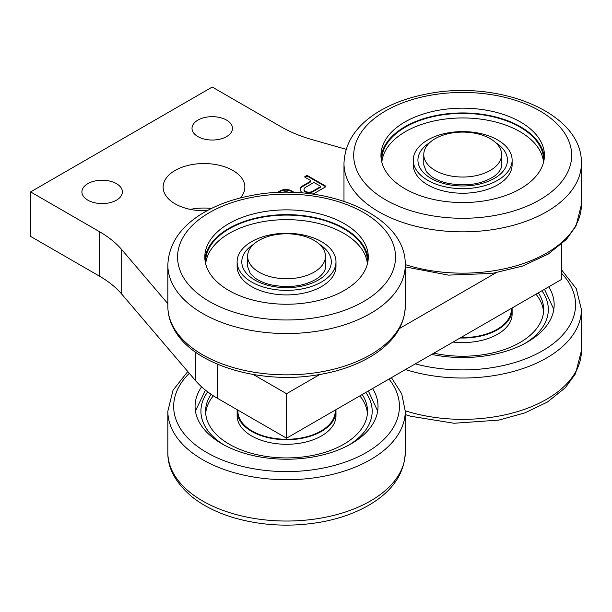 <?xml version="1.0" encoding="UTF-8"?>
<svg xmlns="http://www.w3.org/2000/svg" width="612" height="612" viewBox="0 0 612 612"><rect width="100%" height="100%" fill="white"/><g stroke="black" fill="none" stroke-linecap="round" stroke-linejoin="round"><path stroke-width="0.92" d="M237.9 410.109L237.9 411.188A48.654 28.091 0 0 0 276.548 438.674A48.654 28.091 0 0 0 331.092 422.487A48.654 28.091 0 0 0 335.2 411.188L335.2 410.109M237.188 409.696A49.427 28.534 0 0 0 237.119 411.188A49.427 28.534 0 0 0 264.254 436.654A49.427 28.534 0 0 0 315.868 434.16A49.427 28.534 0 0 0 335.98 411.188A49.427 28.534 0 0 0 335.912 409.696M346.132 149.305L312.128 139.635A116.762 67.412 180 0 1 281.153 126.829L212.242 87.042L30.6 191.908L30.6 236.4L99.511 276.188A116.762 67.412 180 0 1 121.696 294.066L195.458 380.526A116.762 67.412 0 0 0 217.635 398.412L286.554 438.2L561.77 279.302L561.77 243.997M211.454 208.44A40.866 23.593 0 0 0 190.363 209.388M237.119 411.188L237.119 415.747A49.427 28.534 0 0 0 264.254 441.214A49.427 28.534 0 0 0 315.868 438.728A49.427 28.534 0 0 0 335.98 415.747L335.98 411.188M286.554 438.2L286.554 393.707L319.785 374.521M399.407 328.545L495.927 272.822M253.314 374.521L286.554 393.707M30.6 191.908L99.511 231.696A116.762 67.412 180 0 1 121.696 249.581L167.841 303.667M460.859 337.564A48.654 28.091 0 0 0 511.341 309.496L511.341 308.417M240.294 197.974A40.866 23.593 0 0 0 244.854 187.142A40.866 23.593 0 0 0 203.987 163.549A40.866 23.593 0 0 0 163.121 187.142A40.866 23.593 0 0 0 175.086 203.827A40.866 23.593 0 0 0 207.154 210.666M197.928 136.614A20.242 11.682 0 0 0 219.991 139.146A20.242 11.682 0 0 0 232.483 128.352A20.242 11.682 0 0 0 212.242 116.67A20.242 11.682 0 0 0 192.007 128.352A20.242 11.682 0 0 0 197.928 136.614M87.845 200.17A20.242 11.682 0 0 0 109.9 202.702A20.242 11.682 0 0 0 122.392 191.908A20.242 11.682 0 0 0 102.158 180.226A20.242 11.682 0 0 0 81.916 191.908A20.242 11.682 0 0 0 87.845 200.17M367.414 413.467A80.96 46.742 0 0 0 359.833 395.887M213.343 395.796A80.96 46.742 0 0 0 205.693 413.467M294.38 192.505L291.312 190.737A8.17 4.72 0 0 0 280.25 190.783L278.881 191.571A1.086 0.627 0 0 0 278.567 192.015A1.086 0.627 0 0 0 278.881 192.459L278.95 192.497M282.866 192.382A4.361 2.517 180 0 1 288.742 192.359M312.158 194.019A8.721 5.034 0 0 0 315.103 192.902L325.507 186.897A1.086 0.627 0 0 0 325.829 186.453A1.086 0.627 0 0 0 325.507 186.01L307.782 175.774A1.086 0.627 0 0 0 306.245 175.774L305.082 176.44A1.086 0.627 0 0 0 304.768 176.891A1.086 0.627 0 0 0 305.082 177.335L310.483 180.448A1.086 0.627 180 0 1 310.797 180.892A1.086 0.627 180 0 1 310.483 181.336L302.772 185.788A8.721 5.034 0 0 0 300.217 189.345A8.721 5.034 0 0 0 303.009 193.04M460.109 337.992A49.427 28.534 0 0 0 492.002 332.469A49.427 28.534 0 0 0 512.122 309.496A49.427 28.534 0 0 0 512.053 308.004M211.071 394.289A80.96 46.742 0 0 0 205.594 411.188A80.96 46.742 0 0 0 250.033 452.903A80.96 46.742 0 0 0 334.565 448.818A80.96 46.742 0 0 0 367.506 411.188A80.96 46.742 0 0 0 362.189 394.526M293.202 192.459L291.312 191.372A8.17 4.72 0 0 0 280.25 191.418L278.881 192.206A1.086 0.627 0 0 0 278.712 192.329M280.25 191.418L280.25 190.783M291.312 191.372L291.312 190.737M325.676 186.767A1.086 0.627 0 0 0 325.507 186.645L307.782 176.409A1.086 0.627 0 0 0 306.245 176.409L305.082 177.075A1.086 0.627 0 0 0 304.914 177.205M310.797 180.892L310.797 181.527A1.086 0.627 180 0 1 310.483 181.971L302.772 186.423A8.721 5.034 0 0 0 300.24 189.659M453.087 342.047A49.427 28.534 0 0 0 492.002 337.028A49.427 28.534 0 0 0 512.122 314.055L512.122 309.496M304.034 189.345L304.034 189.98A4.904 2.831 0 0 0 307.063 192.596A4.904 2.831 0 0 0 312.403 191.984L320.114 187.532A1.086 0.627 0 0 0 320.428 187.088L320.428 186.453A1.086 0.627 0 0 0 320.114 186.01L314.721 182.896A1.086 0.627 0 0 0 313.176 182.896L305.472 187.341A4.904 2.831 0 0 0 304.034 189.345A4.904 2.831 0 0 0 307.063 191.961A4.904 2.831 0 0 0 312.403 191.349L320.114 186.897A1.086 0.627 0 0 0 320.428 186.453M543.548 311.776A80.96 46.742 0 0 0 535.974 294.196M433.839 353.162A80.96 46.742 0 0 0 510.699 347.126A80.96 46.742 0 0 0 543.647 309.496A80.96 46.742 0 0 0 538.331 292.834M201.6 386.845A91.463 52.808 0 0 0 195.083 406.422A91.463 52.808 0 0 0 212.31 437.259A91.463 52.808 0 0 0 314.614 456.682A91.463 52.808 0 0 0 378.017 406.422A91.463 52.808 0 0 0 372.601 388.521M431.682 354.409A91.463 52.808 0 0 0 554.158 304.722A91.463 52.808 0 0 0 548.742 286.821M385.415 170.733A81.733 47.193 180 0 1 380.955 155.364A81.733 47.193 180 0 1 462.687 108.171A81.733 47.193 180 0 1 544.428 155.364A81.733 47.193 180 0 1 476.182 201.906A81.733 47.193 180 0 1 385.415 170.733M209.273 272.424A81.733 47.193 180 0 1 204.813 257.055A81.733 47.193 180 0 1 286.554 209.862A81.733 47.193 180 0 1 368.286 257.055A81.733 47.193 180 0 1 300.048 303.598A81.733 47.193 180 0 1 209.273 272.424M381.062 157.743A81.733 47.193 180 0 1 462.687 112.937A81.733 47.193 180 0 1 544.32 157.743M204.921 259.442A81.733 47.193 180 0 1 286.554 214.636A81.733 47.193 180 0 1 368.179 259.442M381.812 162.172A80.96 46.742 180 0 1 381.735 160.13A80.96 46.742 180 0 1 437.175 115.775A80.96 46.742 180 0 1 543.647 160.13A80.96 46.742 180 0 1 543.571 162.172M205.67 263.864A80.96 46.742 180 0 1 205.594 261.821A80.96 46.742 180 0 1 261.033 217.467A80.96 46.742 180 0 1 367.506 261.821A80.96 46.742 180 0 1 367.43 263.864M381.842 162.287A80.96 46.742 180 0 1 437.175 120.335A80.96 46.742 180 0 1 543.54 162.287M205.701 263.979A80.96 46.742 180 0 1 261.033 222.026A80.96 46.742 180 0 1 367.399 263.979M512.122 160.13L512.122 164.689A49.427 28.534 180 0 1 462.687 193.231A49.427 28.534 180 0 1 413.261 164.689L413.261 160.13A49.427 28.534 180 0 1 447.112 133.049A49.427 28.534 180 0 1 512.122 160.13A49.427 28.534 180 0 1 462.687 188.664A49.427 28.534 180 0 1 413.261 160.13M335.98 261.821L335.98 266.381A49.427 28.534 180 0 1 286.554 294.923A49.427 28.534 180 0 1 237.119 266.381L237.119 261.821A49.427 28.534 180 0 1 270.971 234.74A49.427 28.534 180 0 1 335.98 261.821A49.427 28.534 180 0 1 286.554 290.363A49.427 28.534 180 0 1 237.119 261.821M435.17 138.679A38.923 22.468 0 0 0 423.772 154.568A38.923 22.468 0 0 0 462.687 177.036A38.923 22.468 0 0 0 501.611 154.568A38.923 22.468 0 0 0 477.582 133.806A38.923 22.468 0 0 0 435.17 138.679M259.029 240.371A38.923 22.468 0 0 0 247.63 256.26A38.923 22.468 0 0 0 286.554 278.735A38.923 22.468 0 0 0 325.469 256.26A38.923 22.468 0 0 0 301.448 235.498A38.923 22.468 0 0 0 259.029 240.371M217.635 398.412L217.635 364.285M195.458 380.526L195.458 352.084M121.696 294.066L121.696 249.581M99.511 276.188L99.511 231.696M278.881 192.206L278.881 191.571M307.782 176.409L307.782 175.774M325.507 186.645L325.507 186.01M302.772 186.423L302.772 185.788M310.483 181.971L310.483 181.336M305.082 177.075L305.082 176.44M306.245 176.409L306.245 175.774M349.092 444.947A85.626 49.434 0 0 0 365.792 392.453M207.713 391.894A85.626 49.434 0 0 0 224.007 444.947M320.114 187.532L320.114 186.897M312.403 191.984L312.403 191.349M525.234 343.255A85.626 49.434 0 0 0 541.926 290.754M189.315 373.328A112.876 65.163 0 0 0 194.93 444.48A112.876 65.163 0 0 0 343.47 462.695A112.876 65.163 0 0 0 388.987 379.058M190.194 492.53A118.713 68.536 0 0 0 322.975 517.729A118.713 68.536 0 0 0 405.259 452.498C404.387 473.175 393.08 490.243 371.346 503.699C357.515 512.168 341.282 518.196 322.654 521.784C292.429 527.292 263.022 526.006 234.45 517.928C217.658 512.994 203.505 505.963 192 496.837C175.598 482.868 167.543 468.096 167.841 452.498A118.713 68.536 0 0 0 190.194 492.53M187.785 371.53L173.035 390.204L167.841 411.188A118.713 68.536 0 0 0 190.194 451.212A118.713 68.536 0 0 0 322.975 476.419A118.713 68.536 0 0 0 405.259 411.188L401.694 393.73L391.42 377.65M415.296 363.872A112.876 65.163 0 0 0 545.101 349.253A112.876 65.163 0 0 0 561.77 273.51M405.465 369.541A118.713 68.536 0 0 0 581.4 309.496L576.29 288.673L561.77 270.122M405.259 410.79A118.713 68.536 0 0 0 581.4 350.806L581.4 309.496M581.4 163.305A118.713 68.536 180 0 1 482.287 230.908A118.713 68.536 180 0 1 350.454 185.627A118.713 68.536 180 0 1 343.982 163.305C344.854 142.627 356.161 125.559 377.895 112.103C391.726 103.635 407.959 97.614 426.587 94.026C497.763 79.193 582.609 112.203 581.4 163.305L581.4 204.622A118.713 68.536 180 0 1 405.259 264.606M174.313 328.636A118.713 68.536 180 0 1 167.841 306.314C167.879 314.729 170.205 322.799 174.818 330.526C194.234 364.882 259.083 384.374 316.121 375.11C337.801 371.767 356.475 365.31 372.142 355.74C393.524 342.383 404.57 325.905 405.259 306.314A118.713 68.536 180 0 1 306.153 373.909A118.713 68.536 180 0 1 174.313 328.636M167.841 265.004C168.713 244.318 180.02 227.251 201.761 213.795C215.592 205.326 231.818 199.305 250.446 195.718C321.621 180.884 406.467 213.894 405.259 265.004A118.713 68.536 180 0 1 306.153 332.599A118.713 68.536 180 0 1 174.313 287.319A118.713 68.536 180 0 1 167.841 265.004L167.841 306.314M359.649 175.858A108.982 62.921 180 0 1 483.472 93.598A108.982 62.921 180 0 1 544.948 196.636A108.982 62.921 180 0 1 359.649 175.858M183.516 277.55A108.982 62.921 180 0 1 307.331 195.289A108.982 62.921 180 0 1 368.807 298.327A108.982 62.921 180 0 1 183.516 277.55M495.751 142.711A44.76 25.842 180 0 1 493.853 178.681A44.76 25.842 180 0 1 431.521 178.681A44.76 25.842 180 0 1 429.632 142.711M319.609 244.402A44.76 25.842 180 0 1 317.72 280.373A44.76 25.842 180 0 1 255.388 280.373A44.76 25.842 180 0 1 253.49 244.402M377.665 411.042L368.355 390.969M205.448 390.135L195.435 411.042M553.806 309.351L544.489 289.277M405.259 452.498L405.259 411.188M167.841 452.498L167.841 411.188M581.4 204.622L576.03 225.95L566.505 239.323L548.283 254.049L522.526 266.067L492.262 273.419L448.497 275.125L405.259 266.878M581.4 350.806L575.494 373.779L565.381 387.671L547.48 402.007L524.935 412.878L498.795 420.092L454.073 423.267L410.591 416.237L405.259 414.576M343.982 163.305L343.982 201.233M405.259 265.004L405.259 306.314M423.772 154.568L423.772 164.896L426.365 171.765L431.055 176.233C435.231 179.27 440.64 181.588 447.288 183.179C465.9 186.767 481.636 184.419 494.488 176.111C499.499 172.049 501.878 168.308 501.611 164.896L501.611 154.568M247.63 256.26L247.63 266.587L250.224 273.457L254.913 277.925C259.09 280.969 264.506 283.28 271.154 284.871C289.767 288.466 305.495 286.11 318.347 277.81C323.365 273.74 325.737 269.999 325.469 266.587L325.469 256.26"/></g></svg>
